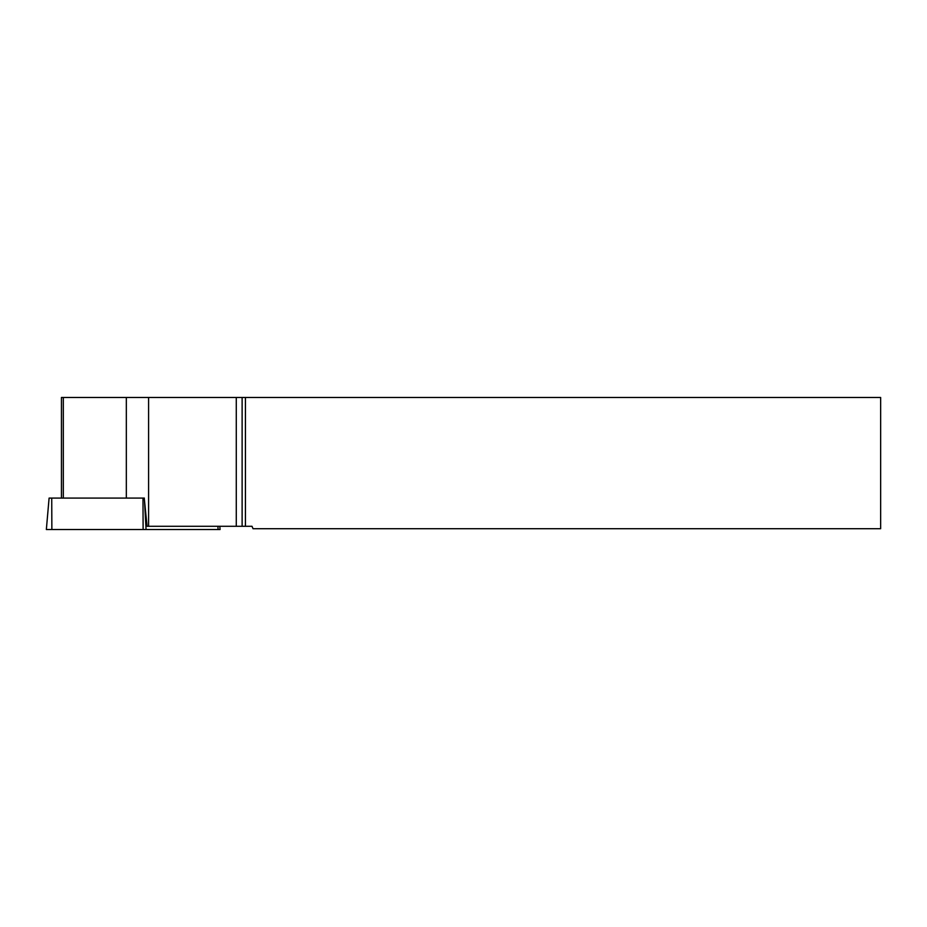 <?xml version="1.0" encoding="UTF-8"?>
<svg xmlns="http://www.w3.org/2000/svg" width="927" height="927" viewBox="0 0 927 927"><rect width="100%" height="100%" fill="white"/><g stroke="black" fill="none" stroke-linecap="round" stroke-linejoin="round"><path stroke-width="1.39" d="M219.803 526.293L220.093 529.526L46.35 529.526L49.096 498.089L144.38 498.089M253.013 528.703L880.65 528.703L880.65 397.474L245.423 397.474L245.423 526.293L252.017 526.293L253.013 528.703M245.423 526.293L242.121 526.293L242.121 397.474L245.423 397.474M144.241 498.1L147.08 526.293L242.121 526.293M242.121 397.474L126.327 397.474L126.327 498.089M236.281 526.293L236.281 397.474M148.587 526.293L148.587 397.474M63.314 498.089L63.314 397.474L126.327 397.474M63.314 397.474L61.437 397.474L61.437 498.089M120.371 529.526L218.065 529.526L120.371 529.526M218.077 529.526L217.903 526.293M144.508 500.592L146.072 529.526M51.727 498.089L51.866 529.526M143.117 529.526L142.978 498.089"/></g></svg>
